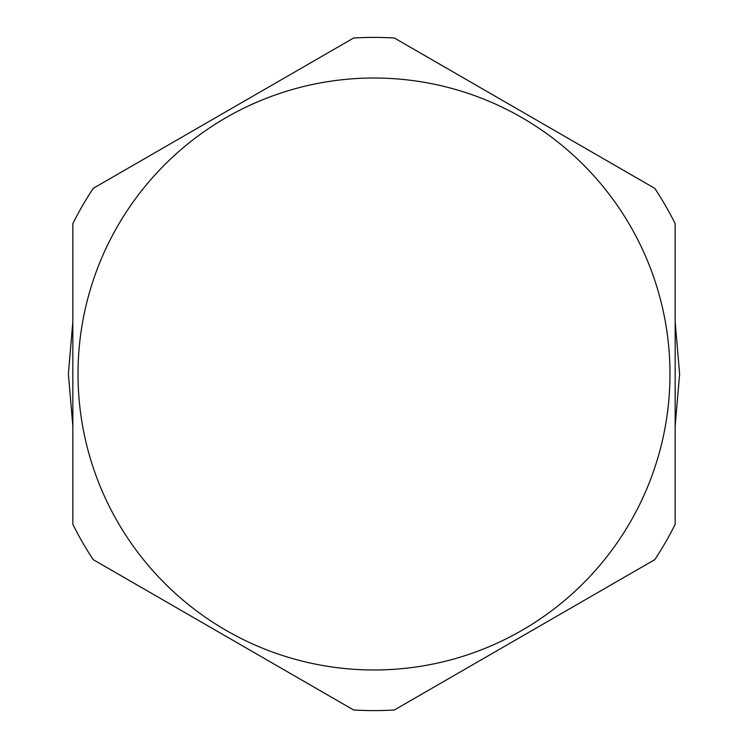 <?xml version="1.0" encoding="UTF-8"?>
<svg xmlns="http://www.w3.org/2000/svg" width="748" height="748" viewBox="0 0 748 748"><rect width="100%" height="100%" fill="white"/><g stroke="black" fill="none" stroke-linecap="round" stroke-linejoin="round"><path stroke-width="1.12" d="M72.837 223.661L72.837 524.339A336.6 336.6 0 0 0 93.22 559.644L353.617 709.983A336.6 336.6 0 0 0 394.383 709.983L654.78 559.644A336.6 336.6 0 0 0 675.164 524.339L675.164 223.661A336.6 336.6 0 0 0 654.78 188.356L394.383 38.017A336.6 336.6 0 0 0 353.617 38.017L93.22 188.356A336.6 336.6 0 0 0 72.837 223.661M374 669.984A295.984 295.984 0 0 0 669.984 374A295.984 295.984 0 0 0 374 78.016A295.984 295.984 0 0 0 78.016 374A295.984 295.984 0 0 0 374 669.984M68.377 374L72.837 426.042L68.377 374L72.837 321.883M178.351 608.797L268.485 660.83L178.351 608.797M479.515 660.83L569.649 608.788L479.515 660.83M679.623 374L675.164 426.042L679.623 374L675.164 321.958M178.323 139.222L268.476 87.17M479.571 87.198L569.742 139.259"/></g></svg>
